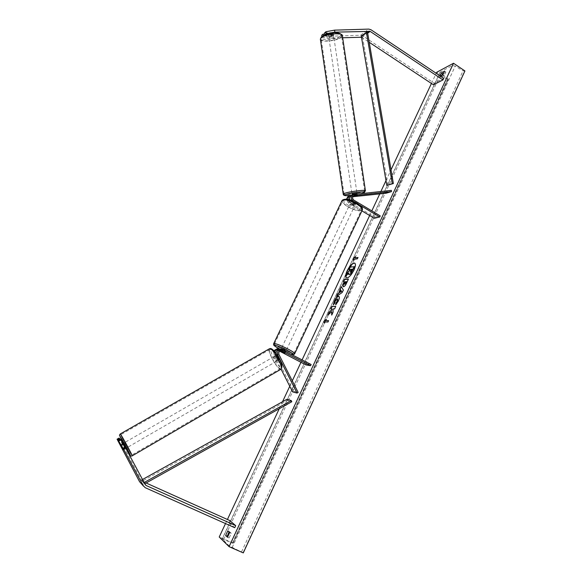 <?xml version="1.0" encoding="UTF-8"?>
<svg xmlns="http://www.w3.org/2000/svg" width="582" height="582" viewBox="0 0 582 582"><rect width="100%" height="100%" fill="white"/><g stroke="black" fill="none" stroke-linecap="round" stroke-linejoin="round"><path stroke-width="0.44" stroke-dasharray="2.91 2.18" d="M324.974 34.855L333.479 34.898L331.616 35.815L331.347 33.851L324.756 34.062M324.596 32.876L332.868 32.614L333.02 33.203L331.347 33.851M331.616 35.815L323.374 36.091L323.308 35.604M321.919 36.47L322.021 37.212L323.374 36.091M322.021 37.212L327.251 38.288L342.667 37.765M327.251 38.288L326.989 36.339L360.614 35.226L362.732 35.851L434.187 83.233L443.724 78.315M361.487 37.241L369.243 42.297M433.445 84.812L434.187 83.233M326.989 36.339L321.751 35.24M333.137 34.585L332.868 32.614M120.314 439.257L125.239 448.678L120.074 439.395M125.006 448.016L122.998 449.188M119.077 438.057L141.564 480.601L146.118 482.987M122.242 444.575L120.263 445.732M140.742 483.009L228.937 522.607L234.735 527.707M229.875 520.599L228.937 522.607M124.337 447.34L122.482 448.424M275.926 353.194L278.356 358.447L279.498 359.472L279.709 358.658L278.611 359.305L278.516 360.113L277.258 359.087L275.111 354.853L274.85 351.79M276.014 353.318L278.611 359.305M273.867 350.648L273.7 354.642L281.084 369.177M305.979 364.929L306.525 363.765L278.181 348.996M278.662 349.2L279.571 349.164M279.709 351.222L277.097 350.117C274.944 350.51 274.18 351.804 274.799 354.009L293.706 391.257L292.63 391.904M280.197 350.917L278.523 350.306L276.414 351.39M293.706 391.257L298.159 392.413M279.709 358.658L277.556 354.409C276.93 352.183 277.701 350.873 279.877 350.48L280.815 350.713M306.525 363.765L311.13 364.514M280.088 349.389L285.558 351.892L281.448 349.556L282.91 349.746M280.597 349.244L281.448 349.556M278.356 358.447L277.258 359.087M283.296 352.503L283.841 351.346M284.656 352.714L285.216 351.528M349.826 197.24L351.201 196.527L357.115 195.734M352.459 194.781L356.948 194.49L351.244 195.261M355.384 196.09L355.216 194.846M349.127 195.858L385.859 192.038L391.351 190.372M361.902 210.895L348.276 202.805L349.986 202.281L348.116 199.444M348.276 202.805L346.377 199.139M374.35 218.286L374.852 217.21L348.793 201.714C347.134 200.15 347.134 198.666 348.793 197.276L352.816 196.723M353.412 195.945L352.117 196.207C350.451 197.618 350.451 199.109 352.125 200.695L355.638 202.791L355.835 203.409L354.009 203.278L350.502 201.19L349.375 199.772M386.019 193.253L385.859 192.038M359.807 205.111L353.267 201.212M374.852 217.21L380.228 215.886M349.986 202.281L353.492 204.369L355.318 204.508L355.122 203.882L351.601 201.787L353.339 201.256M350.029 199.975L351.601 201.787M354.009 203.278L353.492 204.369M355.638 202.791L355.122 203.882M357.028 195.567L356.853 194.323M351.637 204.566L354.904 205.381L353.674 203.962L350.4 203.14L351.637 204.566M354.904 205.381L355.835 203.409L354.343 203.387L353.725 204.697L351.95 203.911L350.779 202.943L351.332 201.176L352.823 201.197L352.197 202.514L355.151 204.275L355.777 202.958L355.318 204.508M352.823 201.197L355.777 202.958M354.343 203.387L351.397 201.634M281.302 348.647L286.002 350.946M283.616 352.67L284.292 351.252L281.142 349.607L280.466 351.026M281.666 351.157L282.335 349.76L284.169 350.619L285.493 351.412L284.824 352.838M355.151 204.275L352.197 202.514M350.779 202.943L353.725 204.697M281.142 349.607L284.292 351.252M285.493 351.412L282.335 349.76M285.071 348.72L281.863 347.469L286.562 349.76L285.071 348.72M351.121 205.657L349.884 204.238L353.15 205.053L354.387 206.472L351.121 205.657M356.38 204.107C360.454 206.654 362.15 208.596 361.466 209.935C359.058 211.222 354.569 210.102 347.985 206.581C343.889 204.035 342.172 202.078 342.849 200.703C345.221 199.415 349.731 200.55 356.38 204.107M280.706 348.182C287.632 351.666 292.04 353.383 293.932 353.347C294.23 352.838 292.186 351.404 287.799 349.055C280.8 345.541 276.37 343.809 274.515 343.867C274.238 344.399 276.305 345.832 280.706 348.182M333.464 36.2L333.653 35.895C332.577 35.196 330.991 35.349 328.888 36.353L328.706 36.659C329.776 37.357 331.362 37.204 333.464 36.2M332.046 36.084L331.718 33.887L333.028 33.276L333.035 32.701L329.761 32.81L328.27 33.727L328.786 36.193L332.046 36.084L328.786 36.193M331.718 33.887L328.459 33.996M333.362 34.905L330.089 35.007L333.362 34.905L333.079 32.985M329.761 32.81L330.089 35.007M352.008 194.112L356.999 193.37M355.755 196.083L355.537 194.599L352.277 194.934L355.537 194.599M352.277 194.934L352.343 196.338L353.376 195.974M353.689 194.366L356.955 194.032L353.689 194.366L353.594 195.923M356.955 194.032L357.326 195.603L357.079 193.915M353.027 196.367L352.503 196.425M353.907 195.865L357.173 195.523M352.037 192.737L356.817 192.133L352.037 192.737M333.646 37.423C331.544 38.419 329.958 38.572 328.888 37.881L329.07 37.575C331.165 36.579 332.759 36.419 333.835 37.117L333.646 37.423M321.868 37.823C325.374 34.156 342.252 32.512 341.576 35.888L340.768 37.183C337.029 40.813 320.58 42.384 321.155 39.038L321.868 37.823M363.706 191.536L364.63 190.961C365.605 189.587 348.676 191.733 344.857 193.471L344.027 194.01C343.162 195.37 359.654 193.289 363.706 191.536M346.428 277.905L346.53 277.97C348.734 278.232 351.273 275.635 354.147 270.179C355.769 266.461 356.038 264.141 354.94 263.21L354.838 263.159M225.51 523.574L227.417 519.493M279.244 408.746L282.517 401.74M289.763 386.259L292.295 380.846M300.967 362.317L302.138 359.807M369.657 215.5L371.825 210.873M379.762 193.908L380.912 191.449M385.982 180.616L391.024 169.835M431.429 83.481L436.202 73.296M439.832 75.718L439.774 76.424L440.392 76.097M441.607 75.464L441.091 77.304L439.774 76.424M464.923 70.96L463.017 70.895L455.24 66.079L452.243 65.548L440.167 72.073L440.96 73.623L442.174 74.511M243.283 552.9L229.213 545.894L222.164 538.968L233.156 543.319L232.88 543.028L447.733 79.69L436.667 72.299M441.091 77.304L444.204 75.682L445.877 72.088L444.03 73.056M229.024 532.043L229.403 531.621L231.28 533.338L229.126 537.957L227.889 536.786M232.88 543.028L219.225 537.011M442.698 74.889L447.842 78.635L448.235 79.392L447.733 79.69M445.877 72.088L444.553 71.2M444.204 75.682L442.88 74.794M229.126 537.957L227.497 537.237M231.28 533.338L229.65 532.61M229.403 531.621L227.78 530.9M348.996 274.689L348.713 273.402M350.233 269.561L350.008 270.608L347.956 272.536L346.632 275.381M349.287 269.677L350.437 267.218L354.503 266.709M358.199 257.586L357.37 258.794M353.783 260.372L354.307 259.245M354.511 259.361L357.581 258.917M355.129 258.037L355.537 256.604M355.74 256.72L355.304 257.113M326.116 319.671L326.335 319.198M326.546 319.314L325.913 320.682M325.062 321.933L327.935 322.013M328.146 322.13L328.786 320.747M325.273 322.042L324.429 323.294M324.64 323.41L324.545 323.039M331.893 314.622L331.689 315.058M328.241 314.717L327.782 315.146M327.993 315.262L331.842 311.712M330.889 309.057L331.878 309.042M331.9 315.175L333.304 312.163L333.18 309.035L334.766 309.02L335.734 306.372M348.385 279.193L346.865 283.027C345.73 285.413 344.675 286.693 343.715 286.875L343.3 286.744M344.639 281.906L343.3 281.884M346.566 281.739L345.504 281.834L344.639 284.292M338.993 296.427L339.102 296.471C339.83 297.016 339.641 298.559 338.535 301.083L335.705 304.852M335.916 304.968L335.967 304.59M337.618 298.973L335.458 301.163L334.774 303.069M334.985 303.186L333.319 304.968M341.358 286.606L343.351 290.025M343.562 290.142L342.231 292.426M342.442 292.542L336.512 296.442M336.716 296.558L336.898 296.165M341.059 290.454L340.128 292.462M350.313 272.209L351.608 270.928L352.161 269.19M123.653 443.2L126.316 448.075M123.224 449.719L125.399 448.104L123.537 444.633L125.399 448.104M123.537 444.633L121.267 445.936L121.085 445.616M121.267 445.936L123.129 449.413M122.657 448.751L124.912 447.449L123.064 443.993L124.912 447.449M123.064 443.993L120.801 445.295M277.498 360.629L277.599 360.629C277.607 359.094 276.792 357.559 275.155 356.009L275.06 356.009C275.053 357.537 275.868 359.079 277.498 360.629M277.294 359.465L275.621 356.169L277.294 359.465L278.618 358.694L279.6 359.48L279.709 358.941L278.378 359.712L276.697 356.402L278.378 359.712M275.06 356.009L277.156 354.86L278.036 355.631L276.697 356.402M277.061 354.86L275.621 356.169M278.618 358.694L276.952 355.406M278.036 355.631L279.709 358.941M276.385 361.277L276.486 361.277C276.486 359.741 275.672 358.199 274.042 356.65L273.947 356.65C273.94 358.177 274.755 359.72 276.385 361.277M124.941 442.458L127.574 447.347L124.941 442.458M120.874 434.863C122.213 436.405 132.863 456.164 131.758 455.066L131.59 454.877C130.048 452.956 119.703 433.743 120.736 434.725L120.874 434.863M270.361 349.411L269.997 349.411C266.832 349.731 276.435 367.948 280.058 368.493L280.502 368.508C283.732 368.261 273.824 349.6 270.361 349.411M387.888 185.28L362.39 36.026L367.518 32.228L361.4 36.761M362.39 36.026L361.291 36.113M144.78 483.737L142.175 481.227L287.457 400.452L291.808 401.733M286.926 399.296L287.457 400.452M142.175 481.227L141.586 480.012L144.132 482.522M141.586 480.012L142.51 479.495M144.554 483.86L143.958 482.623M361.931 37.459L367.686 33.21M362.732 35.851L370.967 29.747M360.614 35.226L368.821 29.1M141.477 480.456L145.282 484.668M142.415 481.329L145.064 484.26M141.397 483.38L145.202 487.672M276.45 355.056L277.265 355.173M273.7 354.642L275.111 354.853M274.799 354.009L276.21 354.212M278.101 350.379L279.527 350.568M277.556 354.409L278.996 354.62M352.656 194.759L354.394 194.192M349.324 195.836L351.033 195.283M348.793 201.714L350.502 201.19M349.491 197.072L351.201 196.527M352.823 196.003L353.747 195.712M352.125 200.695L353.863 200.157M348.676 205.446C338.047 199.357 346.21 196.665 356.715 203.053C367.446 209.324 358.774 211.637 348.676 205.446M342.129 200.346C341.401 201.823 343.249 203.933 347.672 206.675C354.758 210.466 359.596 211.673 362.193 210.291L362.39 209.876M294.688 353.711C292.644 353.754 287.901 351.899 280.444 348.152C276.254 345.926 273.998 344.428 273.678 343.656M280.306 349.375L291.196 354.082M340.179 35.982C335.807 40.173 317.132 40.835 322.108 36.579C326.364 32.272 345.599 31.683 340.179 35.982M320.362 39.154C319.751 42.755 337.458 41.067 341.496 37.161L342.325 35.437M365.431 190.838L364.427 191.463C360.28 193.253 343.482 195.465 343.249 194.25M351.259 195.254L361.342 193.471M229.213 545.894L452.243 65.548M222.259 539.114L440.414 71.855M243.043 552.674L464.523 71.164M233.098 543.239L448.096 79.501M232.407 543.115L447.842 78.635M223.699 539.383L440.96 73.623M232.131 547.567L455.24 66.079M241.566 551.831L463.017 70.895M120.27 433.961C120.016 434.427 130.448 453.72 132.005 455.648L132.187 455.859M281.201 369.075L280.429 369.228C276.523 368.624 266.185 349.018 269.597 348.669M280.953 367.431C285.224 368.952 275.344 349.469 271.692 349.185C267.676 348.058 277.228 366.842 280.953 367.431M126.039 448.235L123.362 443.309M333.479 34.898L333.21 32.919M125.239 448.678L123.253 449.842M145.369 484.813L141.564 480.601M279.615 359.472L278.516 360.113M278.523 350.306L277.097 350.117M279.877 350.48L281.324 350.67M285.842 351.281L285.558 351.892M350.495 196.731L348.793 197.276M352.117 196.207L353.856 195.654M357.333 195.61L357.166 194.388M279.877 349.156L291.306 354.14M350.4 203.14L351.332 201.176M280.99 349.295L280.284 350.779M281.863 347.469L349.884 204.238M293.932 353.347L361.466 209.935M274.515 343.867L342.849 200.703M286.562 349.76L354.387 206.472M350.859 195.305L361.407 193.464M328.706 36.659L328.27 33.727M333.217 32.963L333.653 35.895M352.125 194.89L352.343 196.338M351.826 192.868L328.888 37.881M364.63 190.961L341.576 35.888M344.027 194.01L321.155 39.038M356.817 192.133L333.835 37.117M448.235 79.392L233.156 543.319M440.167 72.073L222.164 538.968M123.304 449.821L125.821 448.358M120.678 444.859L123.035 443.499M277.599 360.629L279.6 359.48M276.486 361.277L127.574 447.347M269.997 349.411L120.736 434.725M280.502 368.508L131.758 455.066M273.947 356.65L124.904 442.422"/><path stroke-width="0.87" d="M334.832 32.141L370.159 31.392L442.967 79.93L443.724 78.315L370.967 29.747L368.821 29.1L334.563 30.148L334.832 32.141L326.24 33.712L325.971 31.726L334.563 30.148M324.974 34.855L326.24 33.712M342.667 37.765L361.487 37.241M321.919 36.47L321.751 35.24L323.105 34.112L323.308 35.604M369.243 42.297L433.445 84.812L442.967 79.93M324.865 34.855L324.596 32.876L325.971 31.726M324.756 34.062L323.105 34.112M118.299 440.428L123.551 449.093L125.581 447.907L120.918 439.839L120.314 439.257L118.299 440.428L123.188 449.821L117.077 439.214L119.077 438.057L119.666 438.624L117.659 439.788M125.581 447.907L145.282 484.668L146.242 485.563L235.695 525.641L234.735 527.707L145.202 487.672L140.742 483.009M120.074 439.395L119.666 438.624M117.077 439.214L139.665 481.881M123.551 449.093L143.427 486.13M146.118 482.987L229.875 520.599L235.695 525.641M120.918 439.839L118.895 441.018M279.709 351.222L305.979 364.929L310.577 365.7L311.13 364.514L281.361 349.346C278.109 349.949 276.952 351.928 277.89 355.267L297.067 393.076L292.63 391.904L281.084 369.177M278.181 348.996L277.134 348.807L273.867 350.648M279.571 349.164L278.56 348.989C276.748 349.055 275.512 349.986 274.85 351.79M276.414 351.39L275.926 353.194M310.577 365.7L281.324 350.67C279.149 351.07 278.371 352.386 278.996 354.62L298.159 392.413L297.067 393.076M280.815 350.713L284.991 353.078L280.197 350.917M276.014 353.318C276.21 350.764 277.505 349.375 279.913 349.156L280.597 349.244M353.267 201.212C350.822 198.818 350.837 196.585 353.318 194.504L391.351 190.372L391.519 191.602L386.019 193.253L352.816 196.723M351.244 195.261L349.127 195.858M348.116 199.444C347.941 197.684 348.56 196.403 349.964 195.588M346.377 199.139L348.262 196.141M349.375 199.772L349.826 197.24M361.902 210.895L374.35 218.286L379.719 216.977L380.228 215.886L353.863 200.157C352.183 198.564 352.183 197.065 353.856 195.654L391.519 191.602M353.027 196.367L357.333 195.632L353.412 195.945M379.719 216.977L359.807 205.111M352.459 194.781L351.579 195.065C349.826 196.178 349.302 197.815 350.029 199.975M285.842 351.281L284.511 349.906L281.302 348.647L280.99 349.295M281.666 351.157L280.509 350.786M280.298 350.866L284.991 353.078L281.659 351.186M357.079 193.915L356.999 193.37L352.219 193.973L352.125 194.89M354.838 263.159C352.59 263.093 350.088 265.698 347.33 270.965C345.752 274.551 345.446 276.857 346.428 277.905M353.943 270.063C355.566 266.345 355.828 264.017 354.736 263.093C352.517 262.846 349.978 265.428 347.127 270.848C345.49 274.566 345.228 276.901 346.319 277.854C348.523 278.116 351.062 275.519 353.943 270.063M436.202 73.296L436.667 72.299L453.516 63.249L464.923 70.96L243.283 552.9L229.097 546.673L453.516 63.249M229.097 546.673L219.225 537.011L225.51 523.574M227.417 519.493L279.244 408.746M282.517 401.74L289.763 386.259M292.295 380.846L300.967 362.317M302.138 359.807L369.657 215.5M371.825 210.873L379.762 193.908M380.912 191.449L385.982 180.616M391.024 169.835L431.429 83.481M333.319 304.968L334.308 300.996C335.712 298.173 337.109 296.602 338.491 296.274L338.891 296.354C339.619 296.9 339.43 298.442 338.331 300.967L335.705 304.852L335.96 302.975L337.342 300.974L337.298 298.85L335.254 301.047L334.774 303.069L333.319 304.968M343.504 286.759L343.184 286.7C342.689 286.279 342.914 285.049 343.86 283.012L344.435 281.79L343.3 281.884L344.449 279.425L348.451 279.054L346.661 282.91C345.519 285.296 344.471 286.577 343.504 286.759M331.631 311.596L331.689 315.058L333.093 312.047L332.969 308.918L334.555 308.904L335.734 306.372L331.842 306.438L330.678 308.94L331.675 308.933L331.682 309.842L329.186 312.127L327.782 315.146L331.631 311.596L331.893 314.622M440.392 76.097L442.88 74.794L444.553 71.2L441.44 72.852L439.832 75.718M227.78 530.9L229.65 532.61L227.497 537.237L225.641 535.484L227.78 530.9M354.925 257.921L355.537 256.604L353.041 258.815L353.689 260.561L354.307 259.245L357.37 258.794L357.995 257.47L354.925 257.921L357.915 257.63M324.429 323.294L323.912 321.206L326.335 319.198L325.702 320.566L328.575 320.638L327.935 322.013L325.062 321.933L324.429 323.294M338.739 293.102L341.154 286.49L343.351 290.025L342.231 292.426L336.512 296.442L337.742 293.794L338.95 293.219L340.361 289.632M227.889 536.786L227.264 536.204L229.024 532.043M227.264 536.204L225.641 535.484M444.03 73.056L442.749 73.732L441.607 75.464M442.174 74.511L442.698 74.889M442.749 73.732L441.44 72.852M350.233 269.561L349.084 269.553L350.233 267.102L354.503 266.709L350.728 273.918L348.996 274.689M348.713 273.402L346.421 275.264L347.752 272.42L350.306 269.415L349.084 269.553M350.728 273.918L348.88 274.646L348.807 272.987L346.421 275.264M354.293 266.592L350.517 273.802M355.304 257.113L353.041 258.815M353.245 258.932L353.783 260.372M324.545 323.039L323.912 321.206M324.123 321.322L326.116 319.671M328.524 320.747L325.702 320.566M331.675 308.933L331.886 309.959L329.186 312.127M329.397 312.243L328.241 314.717M335.676 306.488L331.842 306.438M332.053 306.554L330.94 308.94M343.3 286.744C342.936 286.228 343.191 285.027 344.071 283.128L344.435 281.79M343.569 281.863L344.449 279.425M344.653 279.535L348.385 279.193M344.639 284.292L346.566 281.739L345.293 281.717L344.602 284.271L346.355 281.623M333.501 304.728L334.512 301.112C335.923 298.29 337.313 296.718 338.695 296.391L338.993 296.427M335.967 304.59L335.96 302.975M336.17 303.091L337.553 301.09L337.618 298.973M340.572 289.749L339.961 289.05M340.164 289.159L341.299 286.73M336.898 296.165L337.742 293.794M337.953 293.91L338.95 293.219M339.917 292.346L341.707 291.4L340.848 290.338L339.917 292.346L341.496 291.284L340.848 290.338M350.284 272.209L352.161 269.19L351.179 269.306L350.284 272.209M352.088 269.342L351.39 269.422L350.313 272.209M125.821 448.358L126.316 448.075L123.653 443.2M121.085 445.616L123.224 449.719M366.405 32.308L361.291 36.113L386.804 185.432L393.367 183.534L367.518 32.228L366.405 32.308L392.268 183.686L393.367 183.534M386.804 185.432L392.268 183.686M144.78 483.737L291.808 401.733L291.262 400.569L286.926 399.296L142.51 479.495M144.132 482.522L291.262 400.569M360.876 37.146L361.4 36.761M367.518 32.228L369.083 31.064M367.686 33.21L370.159 31.392M145.064 484.26L146.242 485.563M139.52 481.634L143.281 485.883M277.265 355.173L277.89 355.267M280.888 350.75L282.343 350.939M353.747 195.712L354.562 195.45M273.678 343.656L273.758 343.496C275.759 343.431 280.539 345.301 288.083 349.091C292.804 351.623 295.009 353.158 294.688 353.711L362.193 210.291C362.928 208.851 361.102 206.756 356.708 204.006C349.549 200.172 344.69 198.949 342.129 200.346C345.017 198.207 349.92 199.117 356.846 203.06C363.219 207.323 362.31 207.934 362.39 209.876M291.196 354.082C294.456 354.816 293.081 353.529 287.072 350.233C275.803 344.282 269.008 343.547 280.306 349.375M343.249 194.25L344.122 193.551C348.225 191.674 366.485 189.354 365.431 190.838L342.369 35.757C343.096 32.126 324.894 33.894 321.133 37.845L320.362 39.154L321.351 36.957C325.389 34.025 338.106 29.893 342.325 35.437M361.342 193.471L363.481 192.817C369.264 190.678 350.088 192.642 345.453 194.672C343.627 195.625 345.562 195.821 351.259 195.254M123.362 443.309L119.848 436.02C121.267 437.729 132.23 458.194 130.106 455.168L126.039 448.235M281.201 369.075C284.402 365.009 275.191 349.658 270.71 348.509L269.597 348.669L120.314 433.932C119.434 434.885 119.259 435.54 119.783 435.896L130.193 454.978C130.39 456.033 131.052 456.324 132.187 455.859C133.38 457.045 121.893 435.729 120.452 434.085L120.27 433.961M269.597 348.669L269.983 348.669C273.715 348.858 284.394 368.981 280.917 369.25L132.187 455.859M277.134 348.807L278.56 348.989M279.913 349.156L281.361 349.346M351.579 195.065L353.318 194.504M342.129 200.346L273.758 343.496C273.154 345.504 273.773 345.49 279.877 349.156M291.306 354.14C293.117 354.802 294.245 354.656 294.688 353.711M320.362 39.154L343.235 194.126C343.235 195.698 345.773 196.09 350.859 195.305M361.407 193.464L363.626 192.788M363.888 192.686L365.431 190.838M123.035 443.499L123.646 443.142"/></g></svg>
